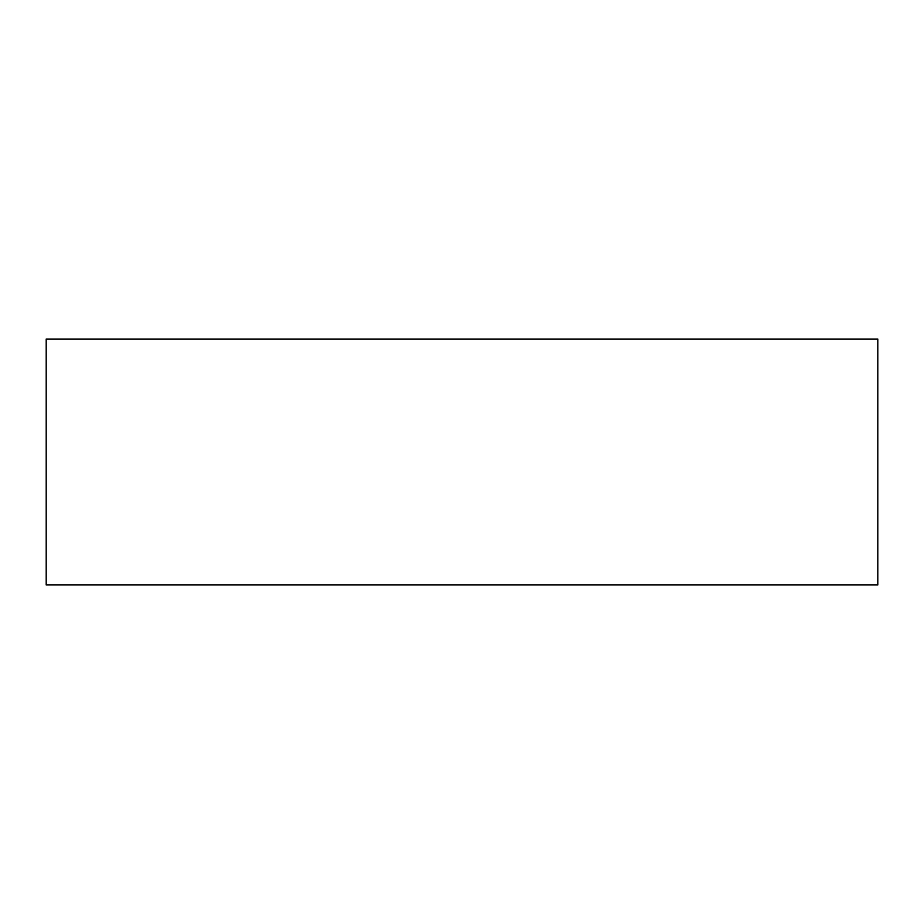 <?xml version="1.0" encoding="UTF-8"?>
<svg xmlns="http://www.w3.org/2000/svg" width="924" height="924" viewBox="0 0 924 924"><rect width="100%" height="100%" fill="white"/><g stroke="black" fill="none" stroke-linecap="round" stroke-linejoin="round"><path stroke-width="1.39" d="M462 339.039L46.2 339.039L46.2 584.961L877.8 584.961L877.8 339.039L462 339.039"/></g></svg>
